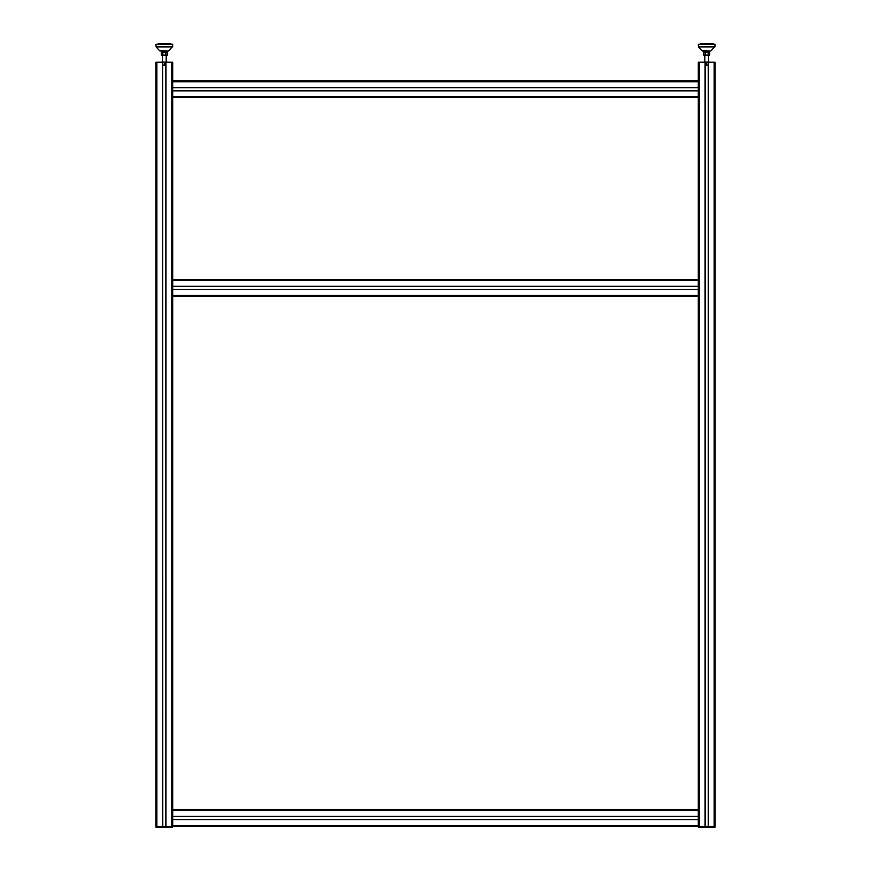 <?xml version="1.0" encoding="UTF-8"?>
<svg xmlns="http://www.w3.org/2000/svg" width="871" height="871" viewBox="0 0 871 871"><rect width="100%" height="100%" fill="white"/><g stroke="black" fill="none" stroke-linecap="round" stroke-linejoin="round"><path stroke-width="1.31" d="M166.187 62.037L166.187 55.102M162.812 52.314L162.812 55.102L161.309 55.102L161.309 52.314L167.33 52.314L167.33 55.102L165.828 55.102L165.828 52.314M162.812 55.102L165.828 55.102M166.557 52.314L166.557 51.378A2.798 2.798 0 0 0 166.797 51.008L161.854 51.008A2.798 2.798 0 0 0 162.082 51.378L166.557 51.378M155.953 44.29L172.708 44.29L172.512 46.936L156.127 46.936L159.633 50.758L168.462 51.008L172.708 46.424L156.127 46.936L155.931 44.29M170.291 43.55L158.359 43.55L170.291 43.55A0.936 0.936 0 0 1 171.195 44.29A0.936 0.936 0 0 0 170.291 43.55M165.849 65.173L162.79 65.173M161.342 62.113L167.308 62.113M162.79 65.096L165.849 65.096M167.308 62.385L161.342 62.385M164.325 64.824L164.325 62.385M156.867 62.189L155.931 62.189L155.931 826.329L162.681 826.329L162.681 62.189L156.867 62.189L156.867 826.329L155.931 826.895A0.555 0.555 0 0 0 156.497 827.45L172.153 827.45A0.555 0.555 0 0 0 172.708 826.895L171.772 826.329L172.708 826.329L172.708 97.596L698.292 97.596L698.292 809.562L172.708 809.562M162.79 826.329L162.681 62.189M705.151 826.329L705.151 62.189L698.292 62.189L698.292 81.754L698.292 80.829L172.708 80.829L172.708 81.754L172.708 62.189L165.849 62.189L165.849 826.329M165.958 62.189L165.958 826.329L171.772 826.329L156.867 826.329L156.867 827.45M172.708 87.688L698.292 87.688L698.292 81.754L172.708 81.754L172.708 97.596M171.772 827.45L171.772 826.895L155.931 826.895L155.931 826.329M155.931 825.403L155.931 810.487M708.537 62.037L708.537 55.102M705.172 52.314L705.172 55.102L703.67 55.102L703.67 52.314L709.691 52.314L709.691 55.102L708.188 55.102L708.188 52.314M705.172 55.102L708.188 55.102M708.918 52.314L708.918 51.378A2.798 2.798 0 0 0 709.146 51.008L702.538 51.008L709.146 51.008M704.203 51.008A2.798 2.798 0 0 0 704.443 51.378L708.918 51.378M698.302 44.29L715.069 44.29L714.873 46.936L698.488 46.936L701.982 50.758L710.823 51.008L715.069 46.424L698.488 46.936L698.292 44.29M712.641 43.55L700.709 43.55L712.641 43.55A0.936 0.936 0 0 1 713.556 44.29A0.936 0.936 0 0 0 712.641 43.55M708.21 65.173L705.151 65.173M703.692 62.113L709.658 62.113M705.151 65.096L708.21 65.096M709.658 62.385L703.692 62.385M706.675 64.824L706.675 62.385M708.319 62.189L708.319 826.329L715.069 826.329L715.069 62.189L708.21 62.189L708.21 826.329M698.292 87.688L698.292 97.596M698.292 809.562L698.292 819.469L172.708 819.469M698.292 819.469L698.292 826.895A0.555 0.555 0 0 0 698.847 827.45L714.503 827.45A0.555 0.555 0 0 0 715.069 826.895L715.069 826.329L698.292 826.329L705.042 826.329L705.042 62.189M705.652 827.45L714.133 827.45L714.133 826.895L699.228 826.895L699.228 827.45L705.652 827.45M698.292 279.504L172.708 279.504M698.292 286.363L172.708 286.363M698.292 289.422L172.708 289.422M698.292 296.282L172.708 296.282M698.292 816.421L172.708 816.421M698.292 826.329L172.708 826.329M172.708 90.736L698.292 90.736M171.772 62.189L171.772 826.895L172.708 826.895M699.228 62.189L699.228 826.895L698.292 826.895M714.133 62.189L714.133 826.895L715.069 826.895M698.292 280.429L172.708 280.429M698.292 286.254L172.708 286.254M698.292 289.531L172.708 289.531M698.292 295.345L172.708 295.345M698.292 810.487L172.708 810.487M698.292 816.301L172.708 816.301M698.292 819.589L172.708 819.589M698.292 825.403L172.708 825.403M172.708 96.67L698.292 96.67M172.708 90.856L698.292 90.856M172.708 87.568L698.292 87.568M162.463 55.102L162.463 62.037M162.082 51.378L162.082 52.314M159.633 50.758L160.177 51.008L159.633 50.758M157.422 44.486L158.359 43.55L157.422 44.486M704.813 55.102L704.813 62.037M704.443 51.378L704.443 52.314M701.982 50.758L702.538 51.008L701.982 50.758M699.783 44.486L700.709 43.55L699.783 44.486"/></g></svg>
